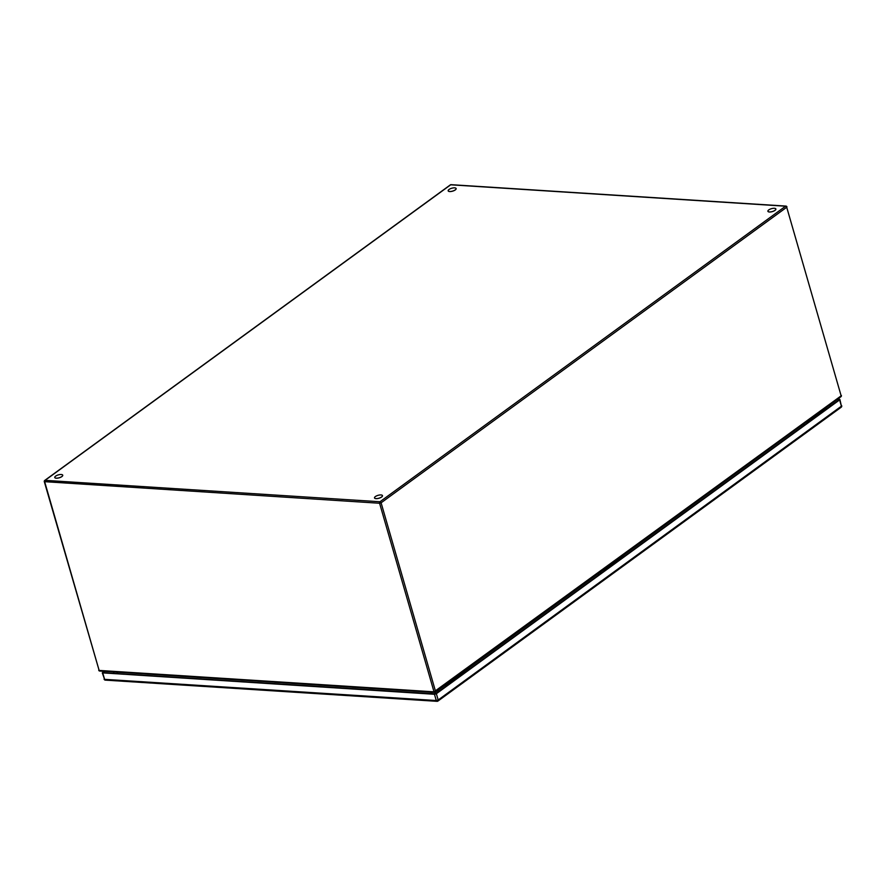 <?xml version="1.0" encoding="UTF-8"?>
<svg xmlns="http://www.w3.org/2000/svg" width="886" height="886" viewBox="0 0 886 886"><rect width="100%" height="100%" fill="white"/><g stroke="black" fill="none" stroke-linecap="round" stroke-linejoin="round"><path stroke-width="1.33" d="M104.692 671.355L102.865 672.684L435.391 693.937L434.96 692.42M457.652 677.048L457.187 676.328M445.315 684.978L445.791 685.698M445.603 686.417L444.872 685.31M819.406 413.452L818.941 412.743M807.367 422.855L806.614 421.714M374.523 497.965L374.512 497.921A4.142 1.495 -16.1 0 0 374.523 497.965A4.142 1.495 -16.1 0 0 377.071 498.619A4.142 1.495 -16.1 0 0 381.19 497.301A4.142 1.495 -16.1 0 0 382.486 495.673A4.142 1.495 -16.1 0 0 382.475 495.651L382.464 495.617A4.142 1.495 163.9 0 1 381.168 497.256A4.142 1.495 163.9 0 1 377.059 498.574A4.142 1.495 163.9 0 1 374.512 497.921A4.142 1.495 163.9 0 1 375.808 496.282A4.142 1.495 163.9 0 1 376.882 495.75A4.142 1.495 163.9 0 1 379.308 495.052A4.142 1.495 163.9 0 1 382.464 495.617M54.788 477.532L54.766 477.476A4.142 1.495 -16.1 0 0 54.788 477.532A4.142 1.495 -16.1 0 0 60.68 477.266A4.142 1.495 -16.1 0 0 62.74 475.228A4.142 1.495 -16.1 0 0 62.729 475.206L62.729 475.184A4.142 1.495 163.9 0 1 60.658 477.211A4.142 1.495 163.9 0 1 54.766 477.476A4.142 1.495 163.9 0 1 56.837 475.45A4.142 1.495 163.9 0 1 57.136 475.306A4.142 1.495 163.9 0 1 59.572 474.608A4.142 1.495 163.9 0 1 62.729 475.184M767.907 211.267L767.929 211.311A4.142 1.495 -16.1 0 0 767.929 211.311A4.142 1.495 -16.1 0 0 773.821 211.056A4.142 1.495 -16.1 0 0 775.881 209.018A4.142 1.495 -16.1 0 0 775.87 208.996A4.142 1.495 163.9 0 1 773.799 211.001A4.142 1.495 163.9 0 1 767.907 211.267A4.142 1.495 163.9 0 1 769.978 209.229A4.142 1.495 163.9 0 1 770.277 209.096A4.142 1.495 163.9 0 1 772.714 208.398A4.142 1.495 163.9 0 1 775.87 208.974L775.881 209.018M448.183 190.878L448.172 190.822A4.142 1.495 -16.1 0 0 448.183 190.878A4.142 1.495 -16.1 0 0 454.075 190.612A4.142 1.495 -16.1 0 0 456.135 188.574A4.142 1.495 -16.1 0 0 456.135 188.552A4.142 1.495 163.9 0 1 454.064 190.556A4.142 1.495 163.9 0 1 448.172 190.822A4.142 1.495 163.9 0 1 450.232 188.796A4.142 1.495 163.9 0 1 450.531 188.663A4.142 1.495 163.9 0 1 452.967 187.954A4.142 1.495 163.9 0 1 456.124 188.53L456.135 188.574M616.49 561.314L616.025 560.594M604.429 570.684L603.698 569.576M434.472 694.281L102.289 672.851L104.592 679.352L436.277 700.538L434.472 694.281L436.366 693.727L839.596 399.907L839.396 399.221L837.635 399.11M102.289 672.851L104.061 671.322M837.126 399.486L839.308 399.619L435.391 693.937M807.212 422.334L828.41 407.571L807.379 422.888M445.459 685.93L466.645 671.156L445.614 686.484M604.296 570.196L625.483 555.422L604.451 570.75M437.307 690.814L439.157 691.191M468.118 668.365L469.392 668.598L468.029 668.432M469.071 668.62L467.897 668.52M801.908 425.147L801.232 425.645L802.472 426.465M841.146 395.843L786.713 207.258A1.119 0.742 -126.1 0 0 785.583 206.205L450.697 184.797L45.086 480.345A1.119 0.731 93.7 0 0 44.699 481.84L99.132 670.425L434.018 691.833L379.585 503.248L44.3 481.652L99.132 670.425A1.119 0.731 93.7 0 0 99.73 671.045L434.627 692.453A1.119 0.731 -86.3 0 1 434.018 691.833L841.146 395.843L786.713 207.258L381.102 502.805L435.535 691.39A1.119 0.742 53.9 0 1 434.982 692.343A1.119 0.731 -86.3 0 1 434.627 692.453A1.119 1.119 0 0 0 435.358 692.243L840.958 396.695A1.119 0.742 -126.1 0 0 841.146 395.843M840.592 396.784A1.119 0.742 -126.1 0 0 840.958 396.695A1.119 1.119 0 0 0 841.379 395.477M44.533 481.286A1.119 0.742 53.9 0 1 45.086 480.345L379.972 501.753L785.583 206.205A1.119 0.731 -86.3 0 1 785.937 206.084L451.052 184.676A1.119 0.731 93.7 0 0 450.697 184.797A1.119 0.742 -126.1 0 0 450.121 185.218M451.395 184.842A1.119 0.731 93.7 0 0 451.052 184.676A1.119 1.119 0 0 0 450.321 184.897L44.721 480.445A1.119 1.119 0 0 0 44.3 481.652M786.547 206.715L786.945 206.892A1.119 1.119 0 0 0 785.937 206.084M381.102 502.805L379.585 503.248A1.119 0.731 -86.3 0 1 379.972 501.753A1.119 0.742 53.9 0 1 381.102 502.805M98.966 669.871L98.734 670.237A1.119 1.119 0 0 0 99.73 671.045M840.714 407.361A1.395 0.93 -126.1 0 0 841.412 406.176L839.895 399.453M436.366 693.727L438.171 699.995A1.395 0.93 53.9 0 1 437.485 701.18A1.395 0.919 -86.3 0 1 436.277 700.538L438.171 699.995L841.412 406.176L839.596 399.907M102.776 673.083L104.592 679.352A1.395 0.919 93.7 0 0 105.345 680.127L437.031 701.324A1.395 1.395 0 0 0 437.95 701.059L841.179 407.239A1.395 1.395 0 0 0 841.7 405.722M430.751 693.638A4.474 2.946 -86.3 0 1 431.703 692.564A4.474 2.946 -86.3 0 1 432.169 692.298M118.159 672.219A4.474 2.946 93.7 0 0 117.683 672.496A4.474 2.946 93.7 0 0 116.73 673.57M379.308 495.052A10.975 10.975 0 0 0 376.882 495.75M59.572 474.608A10.975 10.975 0 0 0 57.136 475.306M772.714 208.398A10.975 10.975 0 0 0 770.277 209.096M452.967 187.954A10.975 10.975 0 0 0 450.531 188.663M104.094 679.119A1.395 1.395 0 0 0 105.345 680.127M114.172 671.965L113.264 673.349M829.407 405.112L830.858 405.777M467.199 669.03L466.911 670.979M599.767 572.434L601.217 573.109M597.851 573.973L599.18 574.593M803.126 424.261L804.399 425.058"/></g></svg>
